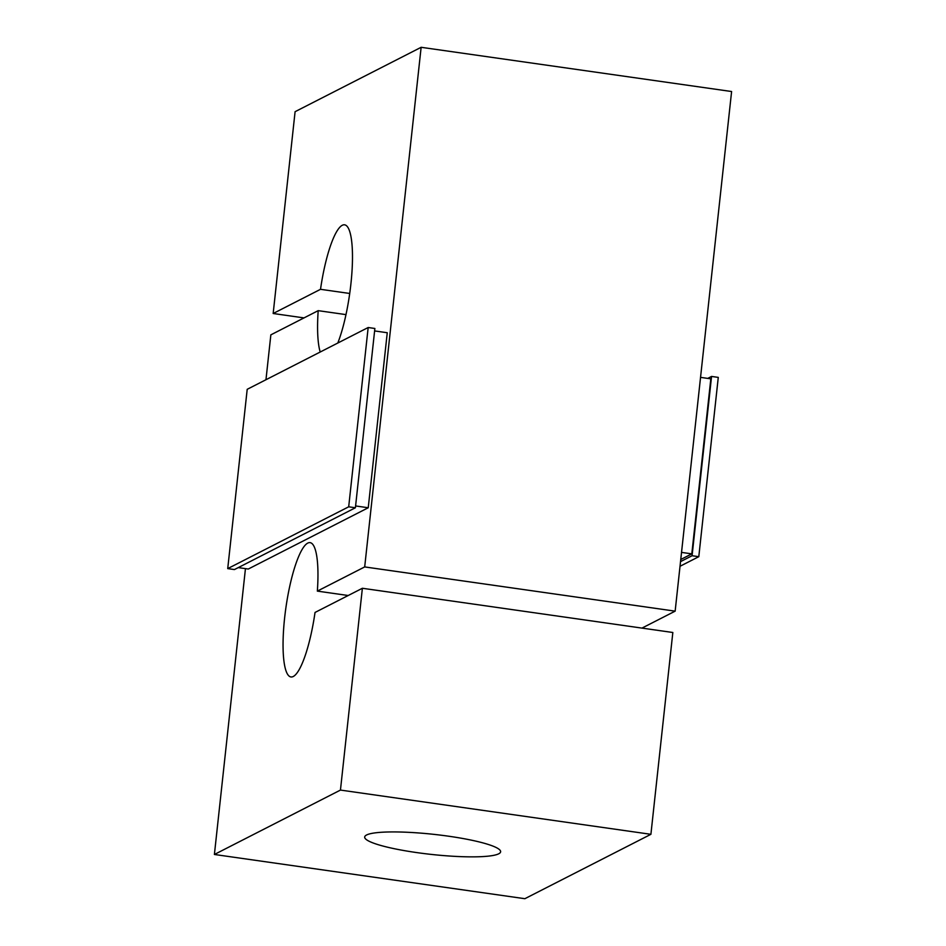 <?xml version="1.0" encoding="UTF-8"?>
<svg xmlns="http://www.w3.org/2000/svg" width="946" height="946" viewBox="0 0 946 946"><rect width="100%" height="100%" fill="white"/><g stroke="black" fill="none" stroke-linecap="round" stroke-linejoin="round"><path stroke-width="1.42" d="M238.262 567.612L248.29 569.031L368.242 507.754L387.257 332.732L374.616 330.934M304.021 317.903L273.169 313.504L295.093 111.687L421.136 47.3L364.695 566.926L317.348 591.108A67.84 14.746 -81.9 0 0 310.075 542.637A67.84 14.746 -81.9 0 0 307.757 543.099A67.84 14.746 -81.9 0 0 285.219 612.819A67.84 14.746 -81.9 0 0 290.942 676.958A67.84 14.746 -81.9 0 0 293.26 676.496A67.84 14.746 -81.9 0 0 315.03 612.452L362.377 588.27L340.454 790.076L214.399 854.475L245.452 568.629M273.169 313.504L320.517 289.31L349.713 293.473M337.793 343.031A67.84 14.746 -81.9 0 0 352.101 269.681A67.84 14.746 -81.9 0 0 344.604 224.817A67.84 14.746 -81.9 0 0 342.275 225.278A67.84 14.746 -81.9 0 0 320.517 289.31M265.968 379.724L270.852 334.849L318.199 310.655A67.84 14.746 -81.9 0 0 320.209 352.018M368.242 507.754L355.601 505.956M364.695 566.926L675.148 611.151L731.601 91.526L421.136 47.3M348.199 595.507L317.348 591.108M675.148 611.151L641.979 628.097M345.988 314.616L318.199 310.655M416.642 852.571A68.372 10.11 -173.8 0 0 500.623 851.778A68.372 10.11 -173.8 0 0 448.664 836.217A68.372 10.11 -173.8 0 0 364.683 837.009A68.372 10.11 -173.8 0 0 416.642 852.571M214.399 854.475L524.864 898.7L650.907 834.313L340.454 790.076M362.377 588.27L672.831 632.496L650.907 834.313M355.4 507.766L374.876 328.475L368.171 327.517L247.202 389.314L227.726 568.605L234.442 569.563L355.4 507.766L348.696 506.808L368.171 327.517M681.534 552.393L691.81 553.859L710.824 378.838L700.548 377.371M691.81 553.859L680.765 559.5M227.726 568.605L348.696 506.808M707.738 378.388L711.558 376.437L692.082 555.728L680.529 561.628M711.558 376.437L718.274 377.395L698.798 556.686L680.032 566.276M698.798 556.686L692.082 555.728"/></g></svg>
